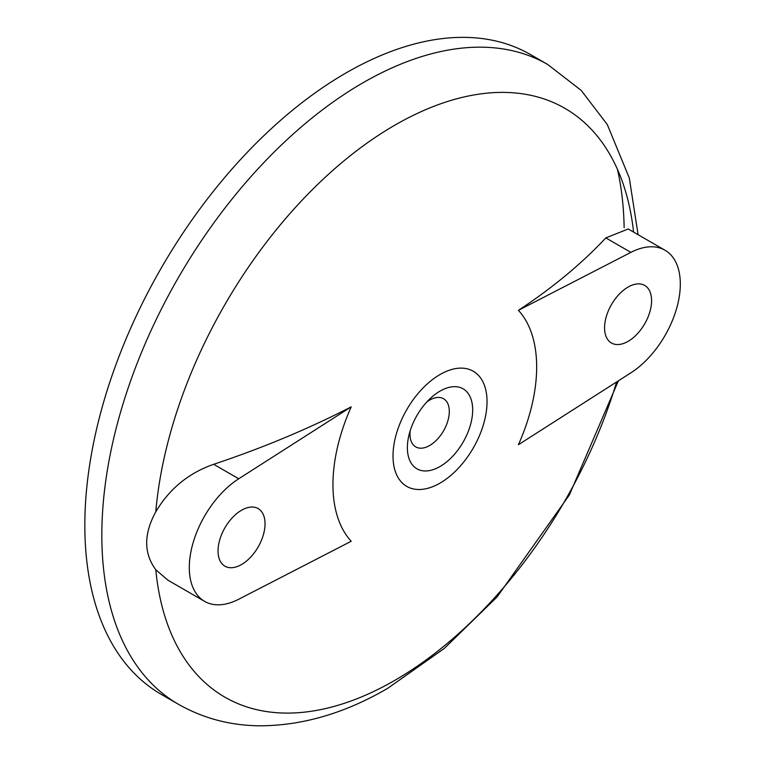 <?xml version="1.0" encoding="UTF-8"?>
<svg xmlns="http://www.w3.org/2000/svg" width="764" height="764" viewBox="0 0 764 764"><rect width="100%" height="100%" fill="white"/><g stroke="black" fill="none" stroke-linecap="round" stroke-linejoin="round"><path stroke-width="1.15" d="M155.789 511.794C143.67 533.969 143.67 553.289 155.789 569.753L167.793 580.115L204.599 601.364A73.869 42.65 120 0 0 238.74 599.234L351.211 541.265A144.052 83.171 120 0 1 351.211 406.859C308.475 428.824 262.625 447.971 213.681 464.302C188.66 473.021 169.369 488.855 155.789 511.794A339.97 196.281 -60 0 1 393.193 126.136A339.97 196.281 -60 0 1 633.585 232.094M351.211 406.859L238.74 478.77A73.869 42.65 120 0 0 192.757 543.968A73.869 42.65 120 0 0 204.599 601.364M178.327 704.227L161.328 694.409A369.365 213.251 -60 0 1 161.328 267.906A369.365 213.251 -60 0 1 530.684 54.655L547.692 64.472A369.365 213.251 -60 0 0 178.327 277.724A369.365 213.251 -60 0 0 178.327 704.227C203.033 718.265 230.002 725.456 259.235 725.8C302.067 725.79 344.87 713.309 387.634 688.374L444.285 648.435L497.154 596.846L569.342 495.015L618.391 380.806M518.403 444.734L630.883 372.832A73.869 42.65 120 0 0 676.856 307.634A73.869 42.65 120 0 0 665.014 250.239A73.869 42.65 120 0 0 630.883 252.368L518.403 310.337A144.052 83.171 120 0 1 518.403 444.734M628.075 287.073A33.244 19.195 120 0 0 606.358 316.363A33.244 19.195 120 0 0 611.458 343.007A33.244 19.195 120 0 0 644.701 323.812A33.244 19.195 120 0 0 644.701 285.43A33.244 19.195 120 0 0 628.075 287.073M440.035 483.096A66.487 38.381 -60 0 1 399.314 425.176A66.487 38.381 -60 0 1 480.747 378.17A66.487 38.381 -60 0 1 440.035 483.096M440.035 466.517A46.174 26.654 -60 0 1 408.826 435.738A46.174 26.654 -60 0 1 430.428 398.331A46.174 26.654 -60 0 1 472.314 404.567A46.174 26.654 -60 0 1 440.035 466.517M665.014 250.239L628.209 228.99L605.823 237.9C581.49 263.866 552.353 288.018 518.403 310.337M426.789 401.998A27.8 16.054 -60 0 1 445.173 399.925A27.8 16.054 -60 0 1 447.303 422.607A27.8 16.054 -60 0 1 429.645 445.517A27.8 16.054 -60 0 1 417.583 447.704A27.8 16.054 -60 0 1 410.192 430.753M241.539 510.237A33.244 19.195 120 0 0 219.822 539.537A33.244 19.195 120 0 0 224.912 566.172A33.244 19.195 120 0 0 258.156 546.976A33.244 19.195 120 0 0 258.156 508.595A33.244 19.195 120 0 0 241.539 510.237M213.681 464.302L238.74 478.77M616.615 381.952A339.97 196.281 -60 0 1 394.873 680.332A339.97 196.281 -60 0 1 155.789 569.753M617.436 169.312A369.365 213.251 -60 0 1 624.14 227.701M605.823 237.9L630.883 252.368M638.083 234.691L629.326 178.098L607.294 124.542L581.184 90.391L547.692 64.472"/></g></svg>
